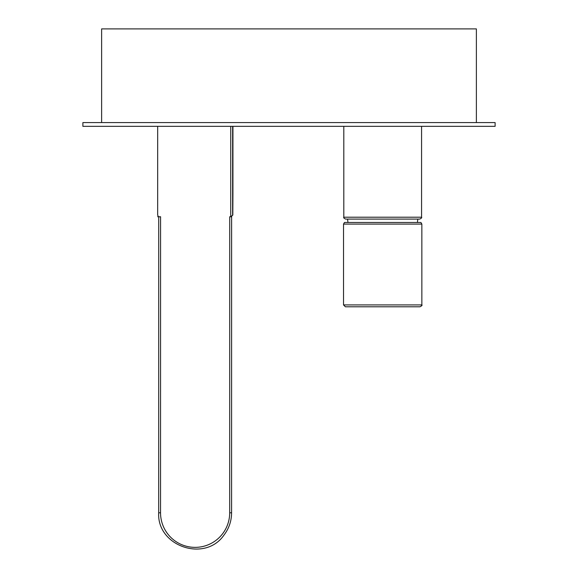 <?xml version="1.0" encoding="UTF-8"?>
<svg xmlns="http://www.w3.org/2000/svg" width="578" height="578" viewBox="0 0 578 578"><rect width="100%" height="100%" fill="white"/><g stroke="black" fill="none" stroke-linecap="round" stroke-linejoin="round"><path stroke-width="0.87" d="M417.417 222.472L417.807 219.091M347.956 222.472L347.566 219.091M344.466 222.472L420.914 222.472L421.853 224.091L343.527 224.091L344.466 222.472M421.846 224.091L421.853 304.917C422.395 305.256 421.767 305.878 419.975 306.788L345.398 306.788L343.527 304.917L421.846 304.917M419.693 219.091L345.68 219.091C343.953 218.296 343.332 217.675 343.809 217.212L421.572 217.212C422.041 217.689 421.413 218.311 419.693 219.091M231.46 216.642L230.738 216.743L230.752 126.336M229.69 512.794L231.583 512.809C231.511 521.103 228.96 528.552 223.932 535.149C204.901 562.697 156.833 546.232 158.683 512.809L160.54 512.794A34.579 34.572 -53.1 0 0 195.111 547.366A34.579 34.572 -53.1 0 0 229.69 512.794L229.719 216.743L230.745 216.75L232.818 215.023L232.934 126.336L232.927 194.114M158.683 512.809L158.712 216.764L160.568 216.743L160.54 512.794M158.712 216.909L160.568 216.743M230.962 216.909L232.818 215.052L232.927 194.121M157.678 126.336L157.671 215.11L158.401 216.736L157.671 216.743M229.719 216.743L230.738 216.743M476.38 122.587L476.38 28.9L101.62 28.9L101.62 122.587M495.115 122.587L82.885 122.587L82.885 126.336L495.115 126.336L495.115 122.587M343.527 304.917L343.527 224.091M232.645 126.336L232.638 214.886M421.572 217.212L421.572 126.336M343.809 217.212L343.809 126.336M231.583 512.809L231.612 216.562"/></g></svg>
